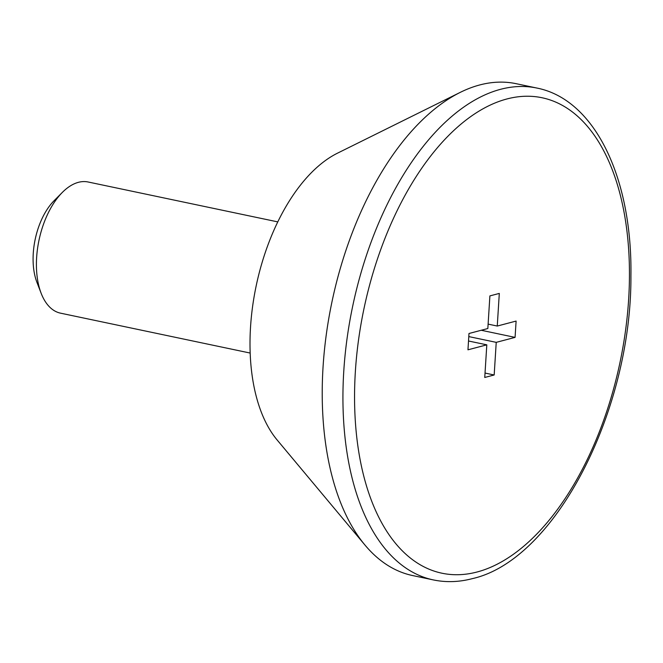 <?xml version="1.0" encoding="UTF-8"?>
<svg xmlns="http://www.w3.org/2000/svg" width="663" height="663" viewBox="0 0 663 663"><rect width="100%" height="100%" fill="white"/><g stroke="black" fill="none" stroke-linecap="round" stroke-linejoin="round"><path stroke-width="0.99" d="M277.78 221.89L88.121 181.993A67.021 36.084 101.9 0 0 62.372 192.378L54.068 200.732A54.167 29.164 101.9 0 0 36.913 282.289L41.147 293.278A67.021 36.084 101.9 0 0 60.524 313.16L250.183 353.056M62.372 192.378A67.021 36.084 101.9 0 0 41.147 293.278M497.258 326.047L516.104 321.074L515.076 337.384L496.231 342.357L494.175 374.985L484.752 377.462L486.808 344.843L467.962 349.807L468.99 333.497L487.835 328.525L489.891 295.905L499.305 293.419L497.258 326.047L488.109 324.124M536.856 88.046L516.137 83.687A251.318 135.318 101.9 0 0 460.321 92.339A251.318 135.318 101.9 0 0 331.981 301.773A251.318 135.318 101.9 0 0 365.064 545.168A251.318 135.318 101.9 0 0 412.668 575.567L433.387 579.926C446.083 582.562 459.078 582.131 472.379 578.625C555.445 560.011 631.69 410.223 630.919 275.899C632.386 178.513 595.159 99.5 536.856 88.046A251.318 135.318 101.9 0 0 352.699 306.132A251.318 135.318 101.9 0 0 433.387 579.926M460.321 92.339L337.467 153.186A159.17 85.701 101.9 0 0 256.183 285.828A159.17 85.701 101.9 0 0 277.142 439.983L365.064 545.168M468.517 340.997L486.808 344.843M481.239 330.265L515.076 337.384M468.799 336.589L496.231 342.357M485.034 373.062L494.175 374.985M477.153 571.978A242.948 130.81 101.9 0 0 617.792 185.971A242.948 130.81 101.9 0 0 381.159 248.376A242.948 130.81 101.9 0 0 477.153 571.978"/></g></svg>
